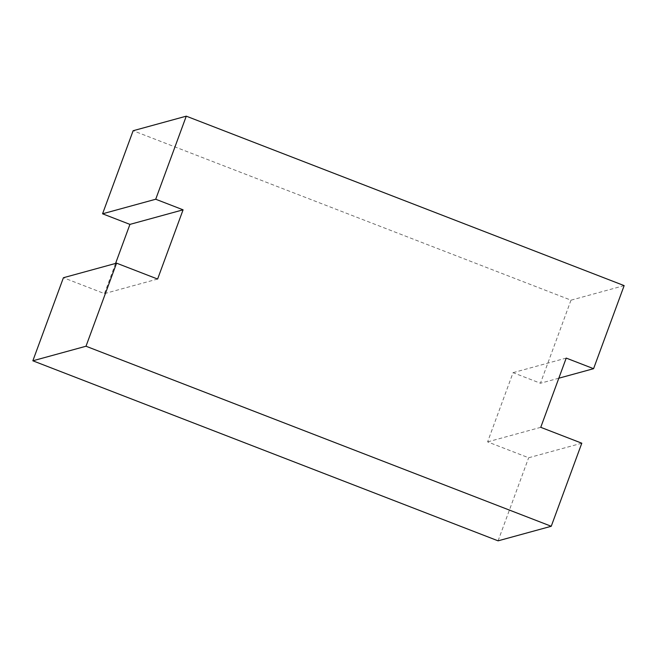 <?xml version="1.0" encoding="UTF-8"?>
<svg xmlns="http://www.w3.org/2000/svg" width="657" height="657" viewBox="0 0 657 657"><rect width="100%" height="100%" fill="white"/><g stroke="black" fill="none" stroke-linecap="round" stroke-linejoin="round"><path stroke-width="0.49" stroke-dasharray="3.29 2.46" d="M581.798 443.204L528.655 457.765L487.601 441.882L513.068 372.659L540.44 383.245L570.999 300.175L133.133 130.727M540.752 427.321L487.601 441.882M566.219 358.09L513.068 372.659M558.82 378.21L540.44 383.245M624.15 285.614L570.999 300.175M115.566 263.432L104.463 293.613L63.417 277.722M157.614 279.044L104.463 293.613M498.088 540.834L528.655 457.765"/><path stroke-width="0.99" d="M593.583 368.684L624.15 285.614L186.276 116.166L155.717 199.235L183.081 209.821L157.614 279.044L116.56 263.161L86.001 346.231L551.239 526.273L581.798 443.204L540.752 427.321L566.219 358.09L593.583 368.684L558.82 378.21M186.276 116.166L133.133 130.727L102.566 213.796L129.93 224.39L115.566 263.432M155.717 199.235L102.566 213.796M183.081 209.821L129.93 224.39M116.56 263.161L63.417 277.722L32.85 360.792L498.088 540.834L551.239 526.273M86.001 346.231L32.85 360.792"/></g></svg>
